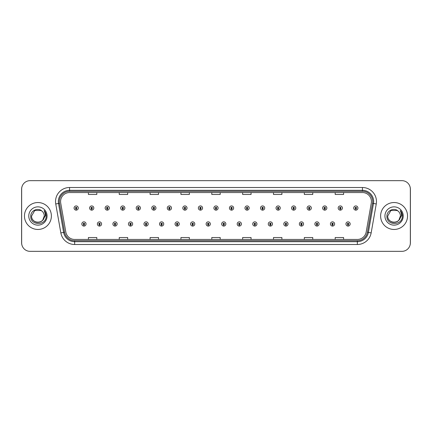 <?xml version="1.0" encoding="UTF-8"?>
<svg xmlns="http://www.w3.org/2000/svg" width="432" height="432" viewBox="0 0 432 432"><rect width="100%" height="100%" fill="white"/><g stroke="black" fill="none" stroke-linecap="round" stroke-linejoin="round"><path stroke-width="0.65" d="M99.446 224.667L99.387 226.066A2.101 2.101 0 0 0 99.571 226.066L99.506 224.667A0.702 0.702 0 0 0 100.181 223.965A0.702 0.702 0 0 0 99.479 223.263A0.702 0.702 0 0 0 98.777 223.965A0.702 0.702 0 0 0 99.446 224.667L99.468 224.246A0.281 0.281 0 0 1 99.198 223.965A0.281 0.281 0 0 1 99.479 223.684A0.281 0.281 0 0 1 99.76 223.965A0.281 0.281 0 0 1 99.49 224.246L99.506 224.667M114.982 224.667L114.923 226.066A2.101 2.101 0 0 0 115.106 226.066L115.047 224.667A0.702 0.702 0 0 0 115.717 223.965A0.702 0.702 0 0 0 115.015 223.263A0.702 0.702 0 0 0 114.313 223.965A0.702 0.702 0 0 0 114.982 224.667L115.004 224.246A0.281 0.281 0 0 1 114.734 223.965A0.281 0.281 0 0 1 115.015 223.684A0.281 0.281 0 0 1 115.295 223.965A0.281 0.281 0 0 1 115.025 224.246L115.047 224.667M130.518 224.667L130.459 226.066A2.101 2.101 0 0 0 130.642 226.066L130.583 224.667A0.702 0.702 0 0 0 131.252 223.965A0.702 0.702 0 0 0 130.55 223.263A0.702 0.702 0 0 0 129.848 223.965A0.702 0.702 0 0 0 130.518 224.667L130.54 224.246A0.281 0.281 0 0 1 130.27 223.965A0.281 0.281 0 0 1 130.55 223.684A0.281 0.281 0 0 1 130.831 223.965A0.281 0.281 0 0 1 130.561 224.246L130.583 224.667M146.054 224.667L145.994 226.066A2.101 2.101 0 0 0 146.178 226.066L146.119 224.667A0.702 0.702 0 0 0 146.788 223.965A0.702 0.702 0 0 0 146.086 223.263A0.702 0.702 0 0 0 145.384 223.965A0.702 0.702 0 0 0 146.054 224.667L146.075 224.246A0.281 0.281 0 0 1 145.805 223.965A0.281 0.281 0 0 1 146.086 223.684A0.281 0.281 0 0 1 146.367 223.965A0.281 0.281 0 0 1 146.097 224.246L146.119 224.667M161.595 224.667L161.53 226.066A2.101 2.101 0 0 0 161.714 226.066L161.654 224.667A0.702 0.702 0 0 0 162.324 223.965A0.702 0.702 0 0 0 161.622 223.263A0.702 0.702 0 0 0 160.92 223.965A0.702 0.702 0 0 0 161.595 224.667L161.611 224.246A0.281 0.281 0 0 1 161.341 223.965A0.281 0.281 0 0 1 161.622 223.684A0.281 0.281 0 0 1 161.903 223.965A0.281 0.281 0 0 1 161.633 224.246L161.654 224.667M177.131 224.667L177.066 226.066A2.101 2.101 0 0 0 177.25 226.066L177.19 224.667A0.702 0.702 0 0 0 177.86 223.965A0.702 0.702 0 0 0 177.158 223.263A0.702 0.702 0 0 0 176.456 223.965A0.702 0.702 0 0 0 177.131 224.667L177.147 224.246A0.281 0.281 0 0 1 176.877 223.965A0.281 0.281 0 0 1 177.158 223.684A0.281 0.281 0 0 1 177.439 223.965A0.281 0.281 0 0 1 177.174 224.246L177.19 224.667M192.667 224.667L192.602 226.066A2.101 2.101 0 0 0 192.785 226.066L192.726 224.667A0.702 0.702 0 0 0 193.396 223.965A0.702 0.702 0 0 0 192.694 223.263A0.702 0.702 0 0 0 191.997 223.965A0.702 0.702 0 0 0 192.667 224.667L192.683 224.246A0.281 0.281 0 0 1 192.413 223.965A0.281 0.281 0 0 1 192.694 223.684A0.281 0.281 0 0 1 192.974 223.965A0.281 0.281 0 0 1 192.71 224.246L192.726 224.667M208.202 224.667L208.138 226.066A2.101 2.101 0 0 0 208.321 226.066L208.262 224.667A0.702 0.702 0 0 0 208.931 223.965A0.702 0.702 0 0 0 208.229 223.263A0.702 0.702 0 0 0 207.533 223.965A0.702 0.702 0 0 0 208.202 224.667L208.219 224.246A0.281 0.281 0 0 1 207.954 223.965A0.281 0.281 0 0 1 208.229 223.684A0.281 0.281 0 0 1 208.51 223.965A0.281 0.281 0 0 1 208.246 224.246L208.262 224.667M223.738 224.667L223.679 226.066A2.101 2.101 0 0 0 223.862 226.066L223.798 224.667A0.702 0.702 0 0 0 224.467 223.965A0.702 0.702 0 0 0 223.771 223.263A0.702 0.702 0 0 0 223.069 223.965A0.702 0.702 0 0 0 223.738 224.667L223.754 224.246A0.281 0.281 0 0 1 223.49 223.965A0.281 0.281 0 0 1 223.771 223.684A0.281 0.281 0 0 1 224.046 223.965A0.281 0.281 0 0 1 223.781 224.246L223.798 224.667M239.274 224.667L239.215 226.066A2.101 2.101 0 0 0 239.398 226.066L239.333 224.667A0.702 0.702 0 0 0 240.003 223.965A0.702 0.702 0 0 0 239.306 223.263A0.702 0.702 0 0 0 238.604 223.965A0.702 0.702 0 0 0 239.274 224.667L239.29 224.246A0.281 0.281 0 0 1 239.026 223.965A0.281 0.281 0 0 1 239.306 223.684A0.281 0.281 0 0 1 239.587 223.965A0.281 0.281 0 0 1 239.317 224.246L239.333 224.667M254.81 224.667L254.75 226.066A2.101 2.101 0 0 0 254.934 226.066L254.869 224.667A0.702 0.702 0 0 0 255.544 223.965A0.702 0.702 0 0 0 254.842 223.263A0.702 0.702 0 0 0 254.14 223.965A0.702 0.702 0 0 0 254.81 224.667L254.826 224.246A0.281 0.281 0 0 1 254.561 223.965A0.281 0.281 0 0 1 254.842 223.684A0.281 0.281 0 0 1 255.123 223.965A0.281 0.281 0 0 1 254.853 224.246L254.869 224.667M270.346 224.667L270.286 226.066A2.101 2.101 0 0 0 270.47 226.066L270.405 224.667A0.702 0.702 0 0 0 271.08 223.965A0.702 0.702 0 0 0 270.378 223.263A0.702 0.702 0 0 0 269.676 223.965A0.702 0.702 0 0 0 270.346 224.667L270.367 224.246A0.281 0.281 0 0 1 270.097 223.965A0.281 0.281 0 0 1 270.378 223.684A0.281 0.281 0 0 1 270.659 223.965A0.281 0.281 0 0 1 270.389 224.246L270.405 224.667M285.881 224.667L285.822 226.066A2.101 2.101 0 0 0 286.006 226.066L285.946 224.667A0.702 0.702 0 0 0 286.616 223.965A0.702 0.702 0 0 0 285.914 223.263A0.702 0.702 0 0 0 285.212 223.965A0.702 0.702 0 0 0 285.881 224.667L285.903 224.246A0.281 0.281 0 0 1 285.633 223.965A0.281 0.281 0 0 1 285.914 223.684A0.281 0.281 0 0 1 286.195 223.965A0.281 0.281 0 0 1 285.925 224.246L285.946 224.667M301.417 224.667L301.358 226.066A2.101 2.101 0 0 0 301.541 226.066L301.482 224.667A0.702 0.702 0 0 0 302.152 223.965A0.702 0.702 0 0 0 301.45 223.263A0.702 0.702 0 0 0 300.748 223.965A0.702 0.702 0 0 0 301.417 224.667L301.439 224.246A0.281 0.281 0 0 1 301.169 223.965A0.281 0.281 0 0 1 301.45 223.684A0.281 0.281 0 0 1 301.73 223.965A0.281 0.281 0 0 1 301.46 224.246L301.482 224.667M316.953 224.667L316.894 226.066A2.101 2.101 0 0 0 317.077 226.066L317.018 224.667A0.702 0.702 0 0 0 317.687 223.965A0.702 0.702 0 0 0 316.985 223.263A0.702 0.702 0 0 0 316.283 223.965A0.702 0.702 0 0 0 316.953 224.667L316.975 224.246A0.281 0.281 0 0 1 316.705 223.965A0.281 0.281 0 0 1 316.985 223.684A0.281 0.281 0 0 1 317.266 223.965A0.281 0.281 0 0 1 316.996 224.246L317.018 224.667M332.494 224.667L332.429 226.066A2.101 2.101 0 0 0 332.613 226.066L332.554 224.667A0.702 0.702 0 0 0 333.223 223.965A0.702 0.702 0 0 0 332.521 223.263A0.702 0.702 0 0 0 331.819 223.965A0.702 0.702 0 0 0 332.494 224.667L332.51 224.246A0.281 0.281 0 0 1 332.24 223.965A0.281 0.281 0 0 1 332.521 223.684A0.281 0.281 0 0 1 332.802 223.965A0.281 0.281 0 0 1 332.532 224.246L332.554 224.667M348.03 224.667L347.965 226.066A2.101 2.101 0 0 0 348.149 226.066L348.089 224.667A0.702 0.702 0 0 0 348.759 223.965A0.702 0.702 0 0 0 348.057 223.263A0.702 0.702 0 0 0 347.355 223.965A0.702 0.702 0 0 0 348.03 224.667L348.046 224.246A0.281 0.281 0 0 1 347.776 223.965A0.281 0.281 0 0 1 348.057 223.684A0.281 0.281 0 0 1 348.338 223.965A0.281 0.281 0 0 1 348.073 224.246L348.089 224.667M83.911 224.667L83.851 226.066A2.101 2.101 0 0 0 84.035 226.066L83.97 224.667A0.702 0.702 0 0 0 84.645 223.965A0.702 0.702 0 0 0 83.943 223.263A0.702 0.702 0 0 0 83.241 223.965A0.702 0.702 0 0 0 83.911 224.667L83.927 224.246A0.281 0.281 0 0 1 83.662 223.965A0.281 0.281 0 0 1 83.943 223.684A0.281 0.281 0 0 1 84.224 223.965A0.281 0.281 0 0 1 83.954 224.246L83.97 224.667M91.681 208.737L91.616 210.136A2.101 2.101 0 0 0 91.8 210.136L91.741 208.737A0.702 0.702 0 0 0 92.41 208.035A0.702 0.702 0 0 0 91.708 207.333A0.702 0.702 0 0 0 91.006 208.035A0.702 0.702 0 0 0 91.681 208.737L91.697 208.316A0.281 0.281 0 0 1 91.427 208.035A0.281 0.281 0 0 1 91.708 207.754A0.281 0.281 0 0 1 91.989 208.035A0.281 0.281 0 0 1 91.724 208.316L91.741 208.737M107.217 208.737L107.152 210.136A2.101 2.101 0 0 0 107.336 210.136L107.276 208.737A0.702 0.702 0 0 0 107.946 208.035A0.702 0.702 0 0 0 107.244 207.333A0.702 0.702 0 0 0 106.547 208.035A0.702 0.702 0 0 0 107.217 208.737L107.233 208.316A0.281 0.281 0 0 1 106.963 208.035A0.281 0.281 0 0 1 107.244 207.754A0.281 0.281 0 0 1 107.525 208.035A0.281 0.281 0 0 1 107.26 208.316L107.276 208.737M122.753 208.737L122.688 210.136A2.101 2.101 0 0 0 122.872 210.136L122.812 208.737A0.702 0.702 0 0 0 123.482 208.035A0.702 0.702 0 0 0 122.78 207.333A0.702 0.702 0 0 0 122.083 208.035A0.702 0.702 0 0 0 122.753 208.737L122.769 208.316A0.281 0.281 0 0 1 122.504 208.035A0.281 0.281 0 0 1 122.78 207.754A0.281 0.281 0 0 1 123.061 208.035A0.281 0.281 0 0 1 122.796 208.316L122.812 208.737M138.289 208.737L138.229 210.136A2.101 2.101 0 0 0 138.413 210.136L138.348 208.737A0.702 0.702 0 0 0 139.018 208.035A0.702 0.702 0 0 0 138.321 207.333A0.702 0.702 0 0 0 137.619 208.035A0.702 0.702 0 0 0 138.289 208.737L138.305 208.316A0.281 0.281 0 0 1 138.04 208.035A0.281 0.281 0 0 1 138.321 207.754A0.281 0.281 0 0 1 138.596 208.035A0.281 0.281 0 0 1 138.332 208.316L138.348 208.737M153.824 208.737L153.765 210.136A2.101 2.101 0 0 0 153.949 210.136L153.884 208.737A0.702 0.702 0 0 0 154.553 208.035A0.702 0.702 0 0 0 153.857 207.333A0.702 0.702 0 0 0 153.155 208.035A0.702 0.702 0 0 0 153.824 208.737L153.841 208.316A0.281 0.281 0 0 1 153.576 208.035A0.281 0.281 0 0 1 153.857 207.754A0.281 0.281 0 0 1 154.138 208.035A0.281 0.281 0 0 1 153.868 208.316L153.884 208.737M169.36 208.737L169.301 210.136A2.101 2.101 0 0 0 169.484 210.136L169.42 208.737A0.702 0.702 0 0 0 170.095 208.035A0.702 0.702 0 0 0 169.393 207.333A0.702 0.702 0 0 0 168.691 208.035A0.702 0.702 0 0 0 169.36 208.737L169.376 208.316A0.281 0.281 0 0 1 169.112 208.035A0.281 0.281 0 0 1 169.393 207.754A0.281 0.281 0 0 1 169.673 208.035A0.281 0.281 0 0 1 169.403 208.316L169.42 208.737M184.896 208.737L184.837 210.136A2.101 2.101 0 0 0 185.02 210.136L184.955 208.737A0.702 0.702 0 0 0 185.63 208.035A0.702 0.702 0 0 0 184.928 207.333A0.702 0.702 0 0 0 184.226 208.035A0.702 0.702 0 0 0 184.896 208.737L184.918 208.316A0.281 0.281 0 0 1 184.648 208.035A0.281 0.281 0 0 1 184.928 207.754A0.281 0.281 0 0 1 185.209 208.035A0.281 0.281 0 0 1 184.939 208.316L184.955 208.737M200.432 208.737L200.372 210.136A2.101 2.101 0 0 0 200.556 210.136L200.497 208.737A0.702 0.702 0 0 0 201.166 208.035A0.702 0.702 0 0 0 200.464 207.333A0.702 0.702 0 0 0 199.762 208.035A0.702 0.702 0 0 0 200.432 208.737L200.453 208.316A0.281 0.281 0 0 1 200.183 208.035A0.281 0.281 0 0 1 200.464 207.754A0.281 0.281 0 0 1 200.745 208.035A0.281 0.281 0 0 1 200.475 208.316L200.497 208.737M215.968 208.737L215.908 210.136A2.101 2.101 0 0 0 216.092 210.136L216.032 208.737A0.702 0.702 0 0 0 216.702 208.035A0.702 0.702 0 0 0 216 207.333A0.702 0.702 0 0 0 215.298 208.035A0.702 0.702 0 0 0 215.968 208.737L215.989 208.316A0.281 0.281 0 0 1 215.719 208.035A0.281 0.281 0 0 1 216 207.754A0.281 0.281 0 0 1 216.281 208.035A0.281 0.281 0 0 1 216.011 208.316L216.032 208.737M231.503 208.737L231.444 210.136A2.101 2.101 0 0 0 231.628 210.136L231.568 208.737A0.702 0.702 0 0 0 232.238 208.035A0.702 0.702 0 0 0 231.536 207.333A0.702 0.702 0 0 0 230.834 208.035A0.702 0.702 0 0 0 231.503 208.737L231.525 208.316A0.281 0.281 0 0 1 231.255 208.035A0.281 0.281 0 0 1 231.536 207.754A0.281 0.281 0 0 1 231.817 208.035A0.281 0.281 0 0 1 231.547 208.316L231.568 208.737M247.045 208.737L246.98 210.136A2.101 2.101 0 0 0 247.163 210.136L247.104 208.737A0.702 0.702 0 0 0 247.774 208.035A0.702 0.702 0 0 0 247.072 207.333A0.702 0.702 0 0 0 246.37 208.035A0.702 0.702 0 0 0 247.045 208.737L247.061 208.316A0.281 0.281 0 0 1 246.791 208.035A0.281 0.281 0 0 1 247.072 207.754A0.281 0.281 0 0 1 247.352 208.035A0.281 0.281 0 0 1 247.082 208.316L247.104 208.737M262.58 208.737L262.516 210.136A2.101 2.101 0 0 0 262.699 210.136L262.64 208.737A0.702 0.702 0 0 0 263.309 208.035A0.702 0.702 0 0 0 262.607 207.333A0.702 0.702 0 0 0 261.905 208.035A0.702 0.702 0 0 0 262.58 208.737L262.597 208.316A0.281 0.281 0 0 1 262.327 208.035A0.281 0.281 0 0 1 262.607 207.754A0.281 0.281 0 0 1 262.888 208.035A0.281 0.281 0 0 1 262.624 208.316L262.64 208.737M278.116 208.737L278.051 210.136A2.101 2.101 0 0 0 278.235 210.136L278.176 208.737A0.702 0.702 0 0 0 278.845 208.035A0.702 0.702 0 0 0 278.143 207.333A0.702 0.702 0 0 0 277.447 208.035A0.702 0.702 0 0 0 278.116 208.737L278.132 208.316A0.281 0.281 0 0 1 277.862 208.035A0.281 0.281 0 0 1 278.143 207.754A0.281 0.281 0 0 1 278.424 208.035A0.281 0.281 0 0 1 278.159 208.316L278.176 208.737M293.652 208.737L293.587 210.136A2.101 2.101 0 0 0 293.771 210.136L293.711 208.737A0.702 0.702 0 0 0 294.381 208.035A0.702 0.702 0 0 0 293.679 207.333A0.702 0.702 0 0 0 292.982 208.035A0.702 0.702 0 0 0 293.652 208.737L293.668 208.316A0.281 0.281 0 0 1 293.404 208.035A0.281 0.281 0 0 1 293.679 207.754A0.281 0.281 0 0 1 293.96 208.035A0.281 0.281 0 0 1 293.695 208.316L293.711 208.737M309.188 208.737L309.128 210.136A2.101 2.101 0 0 0 309.312 210.136L309.247 208.737A0.702 0.702 0 0 0 309.917 208.035A0.702 0.702 0 0 0 309.22 207.333A0.702 0.702 0 0 0 308.518 208.035A0.702 0.702 0 0 0 309.188 208.737L309.204 208.316A0.281 0.281 0 0 1 308.939 208.035A0.281 0.281 0 0 1 309.22 207.754A0.281 0.281 0 0 1 309.496 208.035A0.281 0.281 0 0 1 309.231 208.316L309.247 208.737M324.724 208.737L324.664 210.136A2.101 2.101 0 0 0 324.848 210.136L324.783 208.737A0.702 0.702 0 0 0 325.453 208.035A0.702 0.702 0 0 0 324.756 207.333A0.702 0.702 0 0 0 324.054 208.035A0.702 0.702 0 0 0 324.724 208.737L324.74 208.316A0.281 0.281 0 0 1 324.475 208.035A0.281 0.281 0 0 1 324.756 207.754A0.281 0.281 0 0 1 325.037 208.035A0.281 0.281 0 0 1 324.767 208.316L324.783 208.737M340.259 208.737L340.2 210.136A2.101 2.101 0 0 0 340.384 210.136L340.319 208.737A0.702 0.702 0 0 0 340.994 208.035A0.702 0.702 0 0 0 340.292 207.333A0.702 0.702 0 0 0 339.59 208.035A0.702 0.702 0 0 0 340.259 208.737L340.276 208.316A0.281 0.281 0 0 1 340.011 208.035A0.281 0.281 0 0 1 340.292 207.754A0.281 0.281 0 0 1 340.573 208.035A0.281 0.281 0 0 1 340.303 208.316L340.319 208.737M355.795 208.737L355.736 210.136A2.101 2.101 0 0 0 355.919 210.136L355.855 208.737A0.702 0.702 0 0 0 356.53 208.035A0.702 0.702 0 0 0 355.828 207.333A0.702 0.702 0 0 0 355.126 208.035A0.702 0.702 0 0 0 355.795 208.737L355.817 208.316A0.281 0.281 0 0 1 355.547 208.035A0.281 0.281 0 0 1 355.828 207.754A0.281 0.281 0 0 1 356.108 208.035A0.281 0.281 0 0 1 355.838 208.316L355.855 208.737M76.145 208.737L76.081 210.136A2.101 2.101 0 0 0 76.264 210.136L76.205 208.737A0.702 0.702 0 0 0 76.874 208.035A0.702 0.702 0 0 0 76.172 207.333A0.702 0.702 0 0 0 75.47 208.035A0.702 0.702 0 0 0 76.145 208.737L76.162 208.316A0.281 0.281 0 0 1 75.892 208.035A0.281 0.281 0 0 1 76.172 207.754A0.281 0.281 0 0 1 76.453 208.035A0.281 0.281 0 0 1 76.183 208.316L76.205 208.737M409.768 245.975A8.413 8.413 0 0 0 410.4 242.784L410.4 189.216A8.413 8.413 0 0 0 409.768 186.025M22.232 186.025A8.413 8.413 0 0 0 21.6 189.216L21.6 242.784A8.413 8.413 0 0 0 22.232 245.975M24.462 216A13.462 13.462 0 0 0 37.924 229.462A13.462 13.462 0 0 0 51.381 216A13.462 13.462 0 0 0 37.924 202.538A13.462 13.462 0 0 0 24.462 216A13.462 13.462 0 0 0 37.924 229.462A13.462 13.462 0 0 0 51.381 216A13.462 13.462 0 0 0 37.924 202.538A13.462 13.462 0 0 0 24.462 216M380.619 216A13.462 13.462 0 0 0 394.076 229.462A13.462 13.462 0 0 0 407.538 216A13.462 13.462 0 0 0 394.076 202.538A13.462 13.462 0 0 0 380.619 216A13.462 13.462 0 0 0 394.076 229.462A13.462 13.462 0 0 0 407.538 216A13.462 13.462 0 0 0 394.076 202.538A13.462 13.462 0 0 0 380.619 216M60.583 201.528A8.975 8.975 0 0 1 69.557 192.553L362.443 192.553A8.975 8.975 0 0 1 371.282 203.089L366.179 232.027A8.975 8.975 0 0 1 357.34 239.447L74.66 239.447A8.975 8.975 0 0 1 65.821 232.027L60.718 203.089A8.975 8.975 0 0 1 60.583 201.528M59.319 201.528A10.238 10.238 0 0 0 59.476 203.305L64.579 232.249A10.238 10.238 0 0 0 74.66 240.705L357.34 240.705A10.238 10.238 0 0 0 367.421 232.249L372.524 203.305A10.238 10.238 0 0 0 362.443 191.295L69.557 191.295A10.238 10.238 0 0 0 59.319 201.528M55.744 203.963A14.024 14.024 0 0 1 69.557 187.51L362.443 187.51A14.024 14.024 0 0 1 376.256 203.963L371.153 232.907A14.024 14.024 0 0 1 357.34 244.49L74.66 244.49A14.024 14.024 0 0 1 60.847 232.907L55.744 203.963L58.509 203.477A11.216 11.216 0 0 1 69.557 190.312L362.443 190.312A11.216 11.216 0 0 1 373.491 203.477L368.388 232.416A11.216 11.216 0 0 1 357.34 241.688L74.66 241.688A11.216 11.216 0 0 1 63.612 232.416L58.509 203.477A11.216 11.216 0 0 1 58.336 201.528M410.346 189.076A8.413 8.413 0 0 0 401.933 180.662L30.067 180.662A8.413 8.413 0 0 0 21.654 189.076L21.654 242.924A8.413 8.413 0 0 0 30.067 251.338L401.933 251.338A8.413 8.413 0 0 0 410.346 242.924L410.346 189.076M211.793 192.553L211.793 194.454L220.207 194.454L220.207 192.553M180.943 192.553L180.943 194.454L189.356 194.454L189.356 192.553M150.098 192.553L150.098 194.454L158.512 194.454L158.512 192.553M119.248 192.553L119.248 194.454L127.661 194.454L127.661 192.553M88.398 192.553L88.398 194.454L96.811 194.454L96.811 192.553M242.644 192.553L242.644 194.454L251.057 194.454L251.057 192.553M273.488 192.553L273.488 194.454L281.902 194.454L281.902 192.553M304.339 192.553L304.339 194.454L312.752 194.454L312.752 192.553M335.189 192.553L335.189 194.454L343.602 194.454L343.602 192.553M220.207 239.447L220.207 237.546L211.793 237.546L211.793 239.447M189.356 239.447L189.356 237.546L180.943 237.546L180.943 239.447M158.512 239.447L158.512 237.546L150.098 237.546L150.098 239.447M127.661 239.447L127.661 237.546L119.248 237.546L119.248 239.447M96.811 239.447L96.811 237.546L88.398 237.546L88.398 239.447M251.057 239.447L251.057 237.546L242.644 237.546L242.644 239.447M281.902 239.447L281.902 237.546L273.488 237.546L273.488 239.447M312.752 239.447L312.752 237.546L304.339 237.546L304.339 239.447M343.602 239.447L343.602 237.546L335.189 237.546L335.189 239.447M74.072 208.035A2.101 2.101 0 0 0 76.081 210.136A2.101 2.101 0 0 1 74.072 208.035A2.101 2.101 0 0 1 76.172 205.934A2.101 2.101 0 0 1 78.278 208.035A2.101 2.101 0 0 1 76.264 210.136M81.837 223.965A2.101 2.101 0 0 0 83.851 226.066A2.101 2.101 0 0 1 81.837 223.965A2.101 2.101 0 0 1 83.943 221.859A2.101 2.101 0 0 1 86.044 223.965A2.101 2.101 0 0 1 84.035 226.066M33.95 220.941C37.708 224.327 44.545 221.135 44.264 216A6.34 6.34 0 0 0 42.077 211.21L41.094 210.508L34.754 210.508L31.585 216L34.754 210.508L41.094 210.508L42.077 211.21C38.183 207.133 30.694 210.492 30.764 216C30.051 225.785 45.916 226.044 46.175 216.475L46.186 216C46.165 213.921 45.473 212.096 44.113 210.524C45.149 212.22 45.511 214.045 45.209 216L42.779 220.072C39.415 224.624 31.25 221.713 31.585 216C31.196 224.176 44.647 224.176 44.264 216L42.779 220.072A6.34 6.34 0 0 0 44.264 216L42.763 220.093M28.777 216A9.142 9.142 0 0 0 37.924 225.142A9.142 9.142 0 0 0 47.066 216A9.142 9.142 0 0 0 37.924 206.858A9.142 9.142 0 0 0 28.777 216M44.177 210.595L46.186 216.238L44.177 210.595M390.107 220.941C393.865 224.327 400.702 221.135 400.415 216A6.34 6.34 0 0 0 398.234 211.21L397.246 210.508L390.906 210.508L387.736 216L390.906 210.508L387.736 216L390.906 210.508L397.246 210.508L398.234 211.21C394.34 207.133 386.851 210.492 386.921 216C386.208 225.785 402.073 226.044 402.332 216.475L402.343 216C402.322 213.921 401.63 212.096 400.27 210.524C401.306 212.22 401.668 214.045 401.366 216L398.936 220.072C395.572 224.624 387.407 221.713 387.736 216C387.353 224.176 400.804 224.176 400.415 216L398.936 220.072A6.34 6.34 0 0 0 400.415 216L398.92 220.093M384.934 216A9.142 9.142 0 0 0 394.076 225.142A9.142 9.142 0 0 0 403.223 216A9.142 9.142 0 0 0 394.076 206.858A9.142 9.142 0 0 0 384.934 216M400.27 210.524L402.343 216.243L401.96 213.494L402.343 216.243L401.96 213.494L402.343 216.243L401.96 213.494L402.343 216.243L401.96 213.494L402.343 216.243L400.334 210.595L402.343 216.238M89.608 208.035A2.101 2.101 0 0 0 91.616 210.136A2.101 2.101 0 0 1 89.608 208.035A2.101 2.101 0 0 1 91.708 205.934A2.101 2.101 0 0 1 93.814 208.035A2.101 2.101 0 0 1 91.8 210.136M105.143 208.035A2.101 2.101 0 0 0 107.152 210.136A2.101 2.101 0 0 1 105.143 208.035A2.101 2.101 0 0 1 107.244 205.934A2.101 2.101 0 0 1 109.35 208.035A2.101 2.101 0 0 1 107.336 210.136M120.679 208.035A2.101 2.101 0 0 0 122.688 210.136A2.101 2.101 0 0 1 120.679 208.035A2.101 2.101 0 0 1 122.78 205.934A2.101 2.101 0 0 1 124.886 208.035A2.101 2.101 0 0 1 122.872 210.136M136.215 208.035A2.101 2.101 0 0 0 138.229 210.136A2.101 2.101 0 0 1 136.215 208.035A2.101 2.101 0 0 1 138.321 205.934A2.101 2.101 0 0 1 140.422 208.035A2.101 2.101 0 0 1 138.413 210.136M97.373 223.965A2.101 2.101 0 0 0 99.387 226.066A2.101 2.101 0 0 1 97.373 223.965A2.101 2.101 0 0 1 99.479 221.859A2.101 2.101 0 0 1 101.579 223.965A2.101 2.101 0 0 1 99.571 226.066M112.909 223.965A2.101 2.101 0 0 0 114.923 226.066A2.101 2.101 0 0 1 112.909 223.965A2.101 2.101 0 0 1 115.015 221.859A2.101 2.101 0 0 1 117.115 223.965A2.101 2.101 0 0 1 115.106 226.066M128.444 223.965A2.101 2.101 0 0 0 130.459 226.066A2.101 2.101 0 0 1 128.444 223.965A2.101 2.101 0 0 1 130.55 221.859A2.101 2.101 0 0 1 132.651 223.965A2.101 2.101 0 0 1 130.642 226.066M151.751 208.035A2.101 2.101 0 0 0 153.765 210.136A2.101 2.101 0 0 1 151.751 208.035A2.101 2.101 0 0 1 153.857 205.934A2.101 2.101 0 0 1 155.957 208.035A2.101 2.101 0 0 1 153.949 210.136M167.287 208.035A2.101 2.101 0 0 0 169.301 210.136A2.101 2.101 0 0 1 167.287 208.035A2.101 2.101 0 0 1 169.393 205.934A2.101 2.101 0 0 1 171.493 208.035A2.101 2.101 0 0 1 169.484 210.136M182.822 208.035A2.101 2.101 0 0 0 184.837 210.136A2.101 2.101 0 0 1 182.822 208.035A2.101 2.101 0 0 1 184.928 205.934A2.101 2.101 0 0 1 187.029 208.035A2.101 2.101 0 0 1 185.02 210.136M143.986 223.965A2.101 2.101 0 0 0 145.994 226.066A2.101 2.101 0 0 1 143.986 223.965A2.101 2.101 0 0 1 146.086 221.859A2.101 2.101 0 0 1 148.192 223.965A2.101 2.101 0 0 1 146.178 226.066M159.521 223.965A2.101 2.101 0 0 0 161.53 226.066A2.101 2.101 0 0 1 159.521 223.965A2.101 2.101 0 0 1 161.622 221.859A2.101 2.101 0 0 1 163.728 223.965A2.101 2.101 0 0 1 161.714 226.066M175.057 223.965A2.101 2.101 0 0 0 177.066 226.066A2.101 2.101 0 0 1 175.057 223.965A2.101 2.101 0 0 1 177.158 221.859A2.101 2.101 0 0 1 179.264 223.965A2.101 2.101 0 0 1 177.25 226.066M198.358 208.035A2.101 2.101 0 0 0 200.372 210.136A2.101 2.101 0 0 1 198.358 208.035A2.101 2.101 0 0 1 200.464 205.934A2.101 2.101 0 0 1 202.565 208.035A2.101 2.101 0 0 1 200.556 210.136M213.899 208.035A2.101 2.101 0 0 0 215.908 210.136A2.101 2.101 0 0 1 213.899 208.035A2.101 2.101 0 0 1 216 205.934A2.101 2.101 0 0 1 218.101 208.035A2.101 2.101 0 0 1 216.092 210.136M229.435 208.035A2.101 2.101 0 0 0 231.444 210.136A2.101 2.101 0 0 1 229.435 208.035A2.101 2.101 0 0 1 231.536 205.934A2.101 2.101 0 0 1 233.642 208.035A2.101 2.101 0 0 1 231.628 210.136M244.971 208.035A2.101 2.101 0 0 0 246.98 210.136A2.101 2.101 0 0 1 244.971 208.035A2.101 2.101 0 0 1 247.072 205.934A2.101 2.101 0 0 1 249.178 208.035A2.101 2.101 0 0 1 247.163 210.136M260.507 208.035A2.101 2.101 0 0 0 262.516 210.136A2.101 2.101 0 0 1 260.507 208.035A2.101 2.101 0 0 1 262.607 205.934A2.101 2.101 0 0 1 264.713 208.035A2.101 2.101 0 0 1 262.699 210.136M190.593 223.965A2.101 2.101 0 0 0 192.602 226.066A2.101 2.101 0 0 1 190.593 223.965A2.101 2.101 0 0 1 192.694 221.859A2.101 2.101 0 0 1 194.8 223.965A2.101 2.101 0 0 1 192.785 226.066M206.129 223.965A2.101 2.101 0 0 0 208.138 226.066A2.101 2.101 0 0 1 206.129 223.965A2.101 2.101 0 0 1 208.229 221.859A2.101 2.101 0 0 1 210.335 223.965A2.101 2.101 0 0 1 208.321 226.066M221.665 223.965A2.101 2.101 0 0 0 223.679 226.066A2.101 2.101 0 0 1 221.665 223.965A2.101 2.101 0 0 1 223.771 221.859A2.101 2.101 0 0 1 225.871 223.965A2.101 2.101 0 0 1 223.862 226.066M237.2 223.965A2.101 2.101 0 0 0 239.215 226.066A2.101 2.101 0 0 1 237.2 223.965A2.101 2.101 0 0 1 239.306 221.859A2.101 2.101 0 0 1 241.407 223.965A2.101 2.101 0 0 1 239.398 226.066M252.736 223.965A2.101 2.101 0 0 0 254.75 226.066A2.101 2.101 0 0 1 252.736 223.965A2.101 2.101 0 0 1 254.842 221.859A2.101 2.101 0 0 1 256.943 223.965A2.101 2.101 0 0 1 254.934 226.066M276.043 208.035A2.101 2.101 0 0 0 278.051 210.136A2.101 2.101 0 0 1 276.043 208.035A2.101 2.101 0 0 1 278.143 205.934A2.101 2.101 0 0 1 280.249 208.035A2.101 2.101 0 0 1 278.235 210.136M291.578 208.035A2.101 2.101 0 0 0 293.587 210.136A2.101 2.101 0 0 1 291.578 208.035A2.101 2.101 0 0 1 293.679 205.934A2.101 2.101 0 0 1 295.785 208.035A2.101 2.101 0 0 1 293.771 210.136M307.114 208.035A2.101 2.101 0 0 0 309.128 210.136A2.101 2.101 0 0 1 307.114 208.035A2.101 2.101 0 0 1 309.22 205.934A2.101 2.101 0 0 1 311.321 208.035A2.101 2.101 0 0 1 309.312 210.136M322.65 208.035A2.101 2.101 0 0 0 324.664 210.136A2.101 2.101 0 0 1 322.65 208.035A2.101 2.101 0 0 1 324.756 205.934A2.101 2.101 0 0 1 326.857 208.035A2.101 2.101 0 0 1 324.848 210.136M338.186 208.035A2.101 2.101 0 0 0 340.2 210.136A2.101 2.101 0 0 1 338.186 208.035A2.101 2.101 0 0 1 340.292 205.934A2.101 2.101 0 0 1 342.392 208.035A2.101 2.101 0 0 1 340.384 210.136M353.722 208.035A2.101 2.101 0 0 0 355.736 210.136A2.101 2.101 0 0 1 353.722 208.035A2.101 2.101 0 0 1 355.828 205.934A2.101 2.101 0 0 1 357.928 208.035A2.101 2.101 0 0 1 355.919 210.136M268.272 223.965A2.101 2.101 0 0 0 270.286 226.066A2.101 2.101 0 0 1 268.272 223.965A2.101 2.101 0 0 1 270.378 221.859A2.101 2.101 0 0 1 272.479 223.965A2.101 2.101 0 0 1 270.47 226.066M283.808 223.965A2.101 2.101 0 0 0 285.822 226.066A2.101 2.101 0 0 1 283.808 223.965A2.101 2.101 0 0 1 285.914 221.859A2.101 2.101 0 0 1 288.014 223.965A2.101 2.101 0 0 1 286.006 226.066M299.349 223.965A2.101 2.101 0 0 0 301.358 226.066A2.101 2.101 0 0 1 299.349 223.965A2.101 2.101 0 0 1 301.45 221.859A2.101 2.101 0 0 1 303.556 223.965A2.101 2.101 0 0 1 301.541 226.066M314.885 223.965A2.101 2.101 0 0 0 316.894 226.066A2.101 2.101 0 0 1 314.885 223.965A2.101 2.101 0 0 1 316.985 221.859A2.101 2.101 0 0 1 319.091 223.965A2.101 2.101 0 0 1 317.077 226.066M330.421 223.965A2.101 2.101 0 0 0 332.429 226.066A2.101 2.101 0 0 1 330.421 223.965A2.101 2.101 0 0 1 332.521 221.859A2.101 2.101 0 0 1 334.627 223.965A2.101 2.101 0 0 1 332.613 226.066M345.956 223.965A2.101 2.101 0 0 0 347.965 226.066A2.101 2.101 0 0 1 345.956 223.965A2.101 2.101 0 0 1 348.057 221.859A2.101 2.101 0 0 1 350.163 223.965A2.101 2.101 0 0 1 348.149 226.066M362.443 187.51L362.443 191.295M58.509 203.477L59.476 203.305M74.66 244.49L74.66 240.705M357.34 240.705L357.34 244.49M367.421 232.249L371.153 232.907M60.847 232.907L64.579 232.249M372.524 203.305L376.256 203.963M69.557 187.51L69.557 191.295"/></g></svg>
